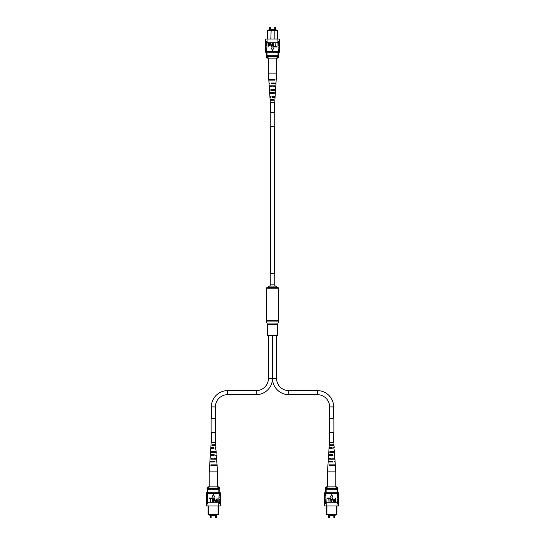 <?xml version="1.0" encoding="UTF-8"?>
<svg xmlns="http://www.w3.org/2000/svg" width="545" height="545" viewBox="0 0 545 545"><rect width="100%" height="100%" fill="white"/><g stroke="black" fill="none" stroke-linecap="round" stroke-linejoin="round"><path stroke-width="0.82" d="M274.748 284.858L274.748 273.706L270.252 273.706L270.252 284.858A1.431 1.431 0 0 1 269.537 286.098L266.934 287.597L278.066 287.597L275.463 286.098A1.431 1.431 0 0 1 274.748 284.858L270.252 284.858M266.934 287.597A1.431 1.431 0 0 0 266.219 288.836L266.219 320.603A1.431 1.431 0 0 0 266.294 321.073L267.282 323.914L277.718 323.914L278.706 321.073A1.431 1.431 0 0 0 278.781 320.603L278.781 288.836A1.431 1.431 0 0 0 278.066 287.597M267.282 323.914A1.431 1.431 0 0 1 267.363 324.384L277.637 324.384A1.431 1.431 0 0 1 277.718 323.914M267.363 324.384L267.363 335.536L277.637 335.536L277.637 324.384M276.043 30.486L276.043 29.41L268.958 29.41L268.958 30.486M278.352 54.091L278.352 55.781M274.19 39.029L274.19 30.827L267.227 30.827L267.615 30.486L277.385 30.486L277.773 30.827L277.773 38.477M277.773 30.827L273.849 30.486M277.221 39.029L277.024 30.486M267.227 38.477L267.227 30.827M278.011 52.293L278.011 56.339M278.352 52.293L278.352 56.339M266.989 52.293L266.989 56.339M271.151 30.486L270.81 39.029M267.977 30.486L267.779 39.029M266.989 55.215L278.011 55.215M277.446 55.215L277.446 56.339L278.842 56.339L278.842 57.014L277.841 57.014L277.841 56.339M278.842 57.014L277.718 58.138L267.282 58.138L266.158 57.014L267.159 57.014L267.159 56.339L277.446 56.339M267.554 55.215L267.554 56.339M267.159 57.014L268.569 58.138M276.431 58.138L277.841 57.014M266.158 57.014L266.158 56.339L267.159 56.339M265.626 47.013L265.626 48.021M265.626 40.718L265.626 39.029L267.104 39.029L266.893 48.021L265.524 48.021L265.524 49.261L266.764 49.261L266.764 48.021M265.626 44.765L265.626 45.773M265.626 49.261L265.626 50.269M266.764 49.261L266.893 50.269L265.524 50.269L265.524 51.285L267.104 51.285L267.104 52.293L279.374 52.293L279.374 51.285M266.764 50.269L266.764 51.285M266.982 41.277L265.524 41.277L265.524 42.517L266.982 42.517M266.764 43.525L265.524 43.525L265.524 44.765L266.764 44.765M266.764 45.773L265.524 45.773L265.524 47.013L266.764 47.013M267.104 39.029L277.896 39.029L277.896 42.742L267.104 42.742M278.236 50.269L279.476 50.269L279.476 51.285L278.236 51.285L277.896 42.742M277.896 39.029L279.374 39.029L279.374 40.718M278.236 51.285L277.896 52.293M278.236 47.013L279.476 47.013L279.476 45.773L278.236 45.773M278.236 44.765L279.476 44.765L279.476 43.525L278.236 43.525M277.896 42.517L279.476 42.517L279.476 41.277L277.896 41.277M278.018 42.517L278.018 41.277M278.236 48.021L279.476 48.021L279.476 49.261L278.236 49.261M265.626 51.285L265.626 52.293L267.104 52.293M267.104 42.517L267.104 41.277M267.104 51.285L277.896 51.285M268.849 46.959L268.542 43.021L269.925 43.096L270.381 44.159L269.468 45.371L268.849 45.371L268.849 46.959M268.849 44.915L270.075 44.186L269.482 43.484L268.849 43.484L268.849 44.915M272.371 45.29L272.677 43.021L272.677 45.283L271.737 47.006L270.79 45.283L270.79 43.021L271.717 46.55L272.371 45.29M274.721 46.959L273.188 46.959L273.188 43.021L273.495 46.495L274.721 46.495L274.721 46.959M276.615 46.959L275.082 46.959L275.082 43.021L275.389 46.495L276.615 46.495L276.615 46.959M272.5 50.378L273.903 47.946L271.097 47.946L272.5 50.378M270.109 99.258L270.272 102.399L274.728 102.399L275.055 97.398L271.989 97.398L271.955 96.397L275.116 96.397L275.491 90.688L271.737 90.688L271.696 89.693L275.559 89.693L275.961 83.549L271.471 83.549L271.444 82.983L275.995 82.983L276.642 73.132L268.358 73.132L268.358 58.138M271.403 92.548L271.437 93.542M270.988 79.556L271.008 80.129M271.185 85.838L271.219 86.832M271.628 99.258L271.662 100.253M272.35 97.398L272.67 96.397L272.35 97.398M272.207 90.688L272.793 90.688L272.813 89.693L272.187 89.693L272.207 90.688M272.956 82.983L272.943 83.549M274.53 82.983L274.523 83.549M274.394 89.693L274.373 90.688M274.251 96.397L274.23 97.398M270.361 97.398L270.306 96.397M269.993 90.688L269.939 89.693M268.358 73.132L268.78 79.556L275.007 79.556L274.973 80.129L268.814 80.129L269.005 82.983L269.571 82.983M275.13 82.983L275.109 83.549M274.878 89.693L274.844 90.688M274.625 96.397L274.585 97.398M270.122 89.693L269.441 89.693L269.257 86.832L274.598 86.832L274.653 85.838L269.189 85.838L269.039 83.549L269.891 83.549L269.87 82.983M270.156 90.688L269.509 90.688L269.632 92.548L274.264 92.548L274.21 93.542L269.693 93.542L269.884 96.397L270.375 96.397M270.415 97.398L269.945 97.398L270.068 99.258L273.876 99.258L273.815 100.253L270.136 100.253M268.978 79.556L269.012 80.129M269.332 85.838L269.387 86.832M269.721 92.548L269.775 93.542M272.057 83.549L272.044 82.983M269.973 79.556L269.993 80.129M273.992 80.129L274.012 79.556M270.17 85.838L270.204 86.832M273.781 86.832L273.815 85.838M270.388 92.548L270.422 93.542M273.563 93.542L273.597 92.548M270.613 99.258L270.647 100.253M273.338 100.253L273.372 99.258M276.547 335.536L276.547 378.359A12.256 12.256 0 0 0 288.802 390.615L317.353 390.615A16.302 16.302 0 0 1 333.649 406.911L333.649 418.335M276.547 378.359L272.5 378.359L272.5 335.536L272.5 378.359A16.302 16.302 0 0 0 288.802 394.662L317.353 394.662A12.256 12.256 0 0 1 329.602 406.911L329.602 418.335M329.602 432.614L329.602 442.601M329.602 447.602L329.602 448.603M333.649 432.614L333.649 442.601M333.649 444.747L333.649 445.742M268.453 335.536L268.453 378.359A12.256 12.256 0 0 1 256.198 390.615L227.647 390.615A16.302 16.302 0 0 0 211.351 406.911L211.351 418.335M268.453 378.359L272.5 378.359A16.302 16.302 0 0 1 256.198 394.662L227.647 394.662A12.256 12.256 0 0 0 215.398 406.911L215.398 418.335M215.398 432.614L215.398 442.601M215.398 444.747L215.398 445.742M211.351 432.614L211.351 442.601M211.351 447.602L211.351 448.603M335.168 514.514L335.168 515.59L328.09 515.59L328.09 514.514M336.899 506.523L336.899 514.173L336.51 514.514L326.741 514.514L326.353 514.173L326.353 506.523M326.905 505.971L326.905 514.173L336.347 514.173L336.347 505.971M336.156 514.514L336.899 514.173M337.478 492.707L337.478 488.661M337.137 492.707L337.137 488.661M326.121 492.707L326.121 488.661M337.137 489.785L336.572 489.785L336.572 488.661L325.29 488.661L325.29 487.986L326.291 487.986L326.291 488.661M336.967 487.986L335.557 486.862L336.844 486.862L337.968 487.986L336.967 487.986L336.967 488.661L336.572 488.661M336.572 489.785L326.68 489.785L326.68 488.661M326.68 489.785L326.121 489.785M326.353 514.173L327.102 514.514M330.379 486.862L327.702 486.862L326.291 487.986M325.29 487.986L326.414 486.862L335.557 486.862M337.968 487.986L337.968 488.661L336.967 488.661M324.752 497.987L324.752 496.979M324.752 500.235L324.752 499.227M324.752 495.739L324.752 494.731M325.896 493.716L325.896 494.731L324.65 494.731L324.65 493.716L326.23 493.716L326.23 492.707L324.752 492.707L324.752 493.716M325.896 495.739L325.896 496.979L324.65 496.979L324.65 495.739L326.019 495.739L325.896 494.731M326.108 503.723L324.65 503.723L324.65 502.483L326.108 502.483L326.23 503.723L325.896 496.979M325.896 501.475L324.65 501.475L324.65 500.235L325.896 500.235M325.896 499.227L324.65 499.227L324.65 497.987L325.896 497.987M338.5 504.282L338.5 505.971L337.021 505.971L337.021 503.723L338.602 503.723L338.602 502.483L337.021 502.483L337.362 493.716L338.602 493.716L338.602 494.731L337.362 494.731M338.5 493.716L338.5 492.707L337.021 492.707L337.362 493.716M337.362 499.227L338.602 499.227L338.602 497.987L337.362 497.987M337.362 501.475L338.602 501.475L338.602 500.235L337.362 500.235M337.144 503.723L337.144 502.483M337.362 495.739L338.602 495.739L338.602 496.979L337.362 496.979M337.021 505.971L324.752 505.971L324.752 504.282M326.23 505.971L326.23 503.723M337.021 493.716L326.23 493.716M337.021 492.707L326.23 492.707M337.021 502.483L337.021 503.723M326.23 502.258L337.021 502.258M335.284 498.041L335.591 501.979L334.208 501.904L333.751 500.841L334.657 499.629L335.284 499.629L335.284 498.041M335.284 500.085L334.058 500.814L334.644 501.516L335.284 501.516L335.284 500.085M331.755 499.711L331.449 501.979L331.449 499.717L332.389 497.994L333.342 499.717L333.342 501.979L332.416 498.45L331.755 499.711M329.405 498.041L330.938 498.041L330.938 501.979L330.631 498.505L329.405 498.505L329.405 498.041M327.518 498.041L329.051 498.041L329.051 501.979L328.744 498.505L327.518 498.505L327.518 498.041M331.626 494.622L330.222 497.054L333.036 497.054L331.626 494.622M334.017 445.742L333.853 442.601L329.398 442.601L329.071 447.602L332.137 447.602L332.178 448.603L329.01 448.603L328.635 454.312L332.389 454.312L332.43 455.307L328.567 455.307L328.172 461.452L332.661 461.452L332.682 462.017L328.131 462.017L327.491 471.868L335.768 471.868L335.768 486.862M333.704 451.458L333.738 452.452M330.529 452.452L330.563 451.458M334.133 464.871L334.153 465.444M330.12 465.444L330.134 464.871M333.922 458.168L333.956 459.163M330.318 459.163L330.345 458.168M331.946 455.307L331.919 454.312L331.333 454.312L331.312 455.307L331.946 455.307M332.082 462.017L332.069 461.452M333.765 447.602L334.432 451.458L329.916 451.458L329.861 452.452L334.501 452.452L334.187 455.307M334.351 451.458L334.412 452.452M334.01 455.307L334.685 455.307L334.868 458.168L329.534 458.168L329.473 459.163L334.937 459.163L335.086 461.452L334.235 461.452L334.255 462.017L335.121 462.017L335.311 464.871L329.153 464.871L329.119 465.444L335.345 465.444L335.768 471.868M335.121 464.871L335.148 465.444M334.739 458.168L334.793 459.163M333.996 444.747L330.311 444.747L330.25 445.742L334.058 445.742L334.18 447.602L333.717 447.602M329.017 461.452L328.996 462.017M329.282 454.312L329.248 455.307M329.541 447.602L329.5 448.603M331.183 461.452L331.169 462.017M329.609 461.452L329.596 462.017M329.752 454.312L329.732 455.307M333.118 464.871L333.138 465.444M332.906 458.168L332.941 459.163M332.688 451.458L332.722 452.452M216.91 514.514L216.91 515.59L209.832 515.59L209.832 514.514M218.647 506.523L218.647 514.173L218.259 514.514L208.49 514.514L208.101 514.173L208.101 506.523M208.653 505.971L208.653 514.173L218.095 514.173L218.095 505.971M217.898 514.514L218.647 514.173M219.219 492.707L219.219 488.661M218.879 492.707L218.879 488.661M207.863 492.707L207.863 488.661M218.879 489.785L218.32 489.785L218.32 488.661L207.032 488.661L207.032 487.986L208.033 487.986L208.033 488.661M218.709 487.986L217.298 486.862L218.586 486.862L219.71 487.986L218.709 487.986L218.32 488.661M218.32 489.785L208.428 489.785L208.428 488.661M208.428 489.785L207.863 489.785M208.101 514.173L208.844 514.514M212.121 486.862L209.444 486.862L208.033 487.986M207.032 487.986L208.156 486.862L217.298 486.862M219.71 487.986L219.71 488.661L218.709 488.661M206.501 497.987L206.501 496.979M206.501 500.235L206.501 499.227M206.501 495.739L206.501 494.731M207.638 493.716L207.638 494.731L206.398 494.731L206.398 493.716L207.979 493.716L207.979 492.707L206.501 492.707L206.501 493.716M207.638 495.739L207.638 496.979L206.398 496.979L206.398 495.739L207.761 495.739L207.638 494.731M207.856 503.723L206.398 503.723L206.398 502.483L207.856 502.483L207.979 503.723L207.638 496.979M207.638 501.475L206.398 501.475L206.398 500.235L207.638 500.235M207.638 499.227L206.398 499.227L206.398 497.987L207.638 497.987M220.248 504.282L220.248 505.971L218.77 505.971L218.77 503.723L220.35 503.723L220.35 502.483L218.77 502.483L219.104 493.716L220.35 493.716L220.35 494.731L219.104 494.731M220.248 493.716L220.248 492.707L218.77 492.707L219.104 493.716M219.104 499.227L220.35 499.227L220.35 497.987L219.104 497.987M219.104 501.475L220.35 501.475L220.35 500.235L219.104 500.235M218.892 503.723L218.892 502.483M219.104 495.739L220.35 495.739L220.35 496.979L219.104 496.979M218.77 505.971L206.501 505.971L206.501 504.282M207.979 505.971L207.979 503.723M218.77 493.716L207.979 493.716M218.77 492.707L207.979 492.707M218.77 502.483L218.77 503.723M207.979 502.258L218.77 502.258M217.026 498.041L217.332 501.979L215.949 501.904L215.493 500.841L216.406 499.629L217.026 499.629L217.026 498.041M217.026 500.085L215.8 500.814L216.392 501.516L217.026 501.516L217.026 500.085M213.497 499.711L213.19 501.979L213.19 499.717L214.137 497.994L215.084 499.717L215.084 501.979L214.158 498.45L213.497 499.711M211.147 498.041L212.679 498.041L212.679 501.979L212.373 498.505L211.147 498.505L211.147 498.041M209.26 498.041L210.792 498.041L210.792 501.979L210.486 498.505L209.26 498.505L209.26 498.041M213.374 494.622L211.964 497.054L214.778 497.054L213.374 494.622M215.766 445.742L215.602 442.601L211.147 442.601L210.82 447.602L213.878 447.602L213.919 448.603L210.752 448.603L210.377 454.312L214.137 454.312L214.171 455.307L210.316 455.307L209.914 461.452L214.403 461.452L214.423 462.017L209.88 462.017L209.232 471.868L217.509 471.868L217.509 486.862M215.452 451.458L215.486 452.452M212.278 452.452L212.312 451.458M215.881 464.871L215.895 465.444M211.862 465.444L211.882 464.871M215.67 458.168L215.697 459.163M212.059 459.163L212.094 458.168M213.688 455.307L213.667 454.312L213.081 454.312L213.054 455.307L213.688 455.307M213.831 462.017L213.817 461.452M215.513 447.602L216.181 451.458L211.664 451.458L211.603 452.452L216.242 452.452L215.929 455.307M216.099 451.458L216.154 452.452M215.752 455.307L216.433 455.307L216.617 458.168L211.276 458.168L211.222 459.163L216.685 459.163L216.828 461.452L215.984 461.452L216.004 462.017L216.869 462.017L217.053 464.871L210.895 464.871L210.867 465.444L217.094 465.444L217.509 471.868M216.862 464.871L216.896 465.444M216.481 458.168L216.542 459.163M215.738 444.747L212.059 444.747L211.998 445.742L215.806 445.742L215.929 447.602L215.459 447.602M210.765 461.452L210.745 462.017M211.031 454.312L210.99 455.307M211.283 447.602L211.249 448.603M212.931 461.452L212.918 462.017M211.351 461.452L211.337 462.017M211.501 454.312L211.48 455.307M214.866 464.871L214.88 465.444M214.655 458.168L214.682 459.163M214.437 451.458L214.471 452.452M331.626 418.335L333.867 418.335L333.867 432.614L329.384 432.614L329.384 418.335L331.626 418.335M213.797 418.335L215.616 418.335L215.616 432.614L211.133 432.614L211.133 418.335L213.797 418.335M274.741 126.665L270.259 126.665L270.259 112.386L274.741 112.386L274.741 126.665M269.537 286.098L275.463 286.098M266.219 288.836L278.781 288.836M266.219 320.603L278.781 320.603M266.294 321.073L278.706 321.073M275.477 29.41L275.477 27.536L274.714 27.536L275 27.25M270.286 29.41L270.286 27.536L269.523 27.536L269.809 27.25M288.802 390.615L288.802 394.662M333.649 406.911L329.602 406.911M317.353 390.615L317.353 394.662M227.647 394.662L227.647 390.615M215.398 406.911L211.351 406.911M256.198 394.662L256.198 390.615M334.126 517.75L333.84 517.464L334.61 517.464L334.61 515.59M328.935 517.75L328.649 517.464L329.412 517.464L329.412 515.59M215.875 517.75L215.588 517.464L216.351 517.464L216.351 515.59M210.677 517.75L210.39 517.464L211.16 517.464L211.16 515.59M274.523 273.706L274.523 126.665M274.523 112.386L274.523 102.399M270.477 273.706L270.477 126.665M270.477 112.386L270.477 102.399M274.714 27.536L274.714 29.41M269.523 27.536L269.523 29.41M266.314 52.293L266.314 56.339M279.374 42.517L279.374 43.525M265.626 42.517L265.626 43.525M279.374 49.261L279.374 50.269M279.374 44.765L279.374 45.773M279.374 47.013L279.374 48.021M276.642 73.132L276.642 58.138M333.84 517.464L333.84 515.59M328.649 517.464L328.649 515.59M325.447 492.707L325.447 488.661M338.5 502.483L338.5 501.475M324.752 502.483L324.752 501.475M338.5 495.739L338.5 494.731M338.5 500.235L338.5 499.227M338.5 497.987L338.5 496.979M327.491 471.868L327.491 486.862M215.588 517.464L215.588 515.59M210.39 517.464L210.39 515.59M207.189 492.707L207.189 488.661M220.248 502.483L220.248 501.475M206.501 502.483L206.501 501.475M220.248 495.739L220.248 494.731M220.248 500.235L220.248 499.227M220.248 497.987L220.248 496.979M209.232 471.868L209.232 486.862"/></g></svg>
